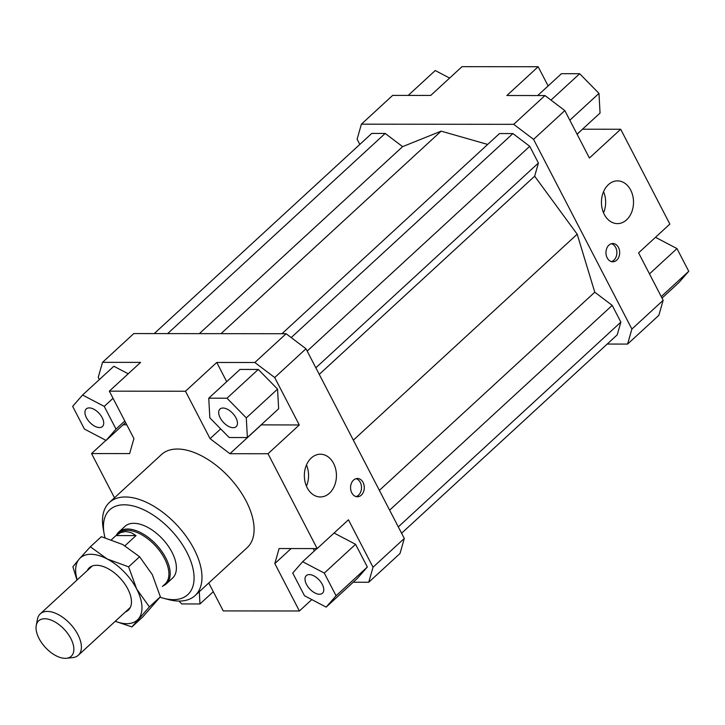 <?xml version="1.0" encoding="UTF-8"?>
<svg xmlns="http://www.w3.org/2000/svg" width="725" height="725" viewBox="0 0 725 725"><rect width="100%" height="100%" fill="white"/><g stroke="black" fill="none" stroke-linecap="round" stroke-linejoin="round"><path stroke-width="1.09" d="M116.453 535.15A35.144 19.095 47.4 0 1 118.773 532.059A35.144 19.095 47.4 0 1 127.582 529.014A35.144 19.095 47.4 0 1 161.72 551.299A35.144 19.095 47.4 0 1 166.369 583.788A35.144 19.095 47.4 0 1 163.098 585.845M116.009 535.558L120.703 532.549L125.778 531.525L130.98 532.558L136.037 535.585L116.009 535.558L111.496 539.717L118.501 533.274A34.447 18.705 47.4 0 1 127.129 530.283A34.447 18.705 47.4 0 1 160.587 552.124A34.447 18.705 47.4 0 1 165.146 583.969L162.418 586.471M136.037 535.585L124.981 545.753M66.473 658.273L72.763 657.602A28.121 15.27 -132.6 0 0 78.336 655.237A28.121 15.27 -132.6 0 0 74.612 629.246A28.121 15.27 -132.6 0 0 47.306 611.411A28.121 15.27 -132.6 0 0 40.256 613.857A28.121 15.27 -132.6 0 0 37.437 619.213L36.25 625.421A24.061 13.068 47.4 0 1 44.696 618.751A24.061 13.068 47.4 0 1 70.416 637.755A24.061 13.068 47.4 0 1 66.473 658.273A24.061 13.068 47.4 0 1 65.214 658.336A24.061 13.068 47.4 0 1 44.678 646.664A24.061 13.068 47.4 0 1 36.25 625.421M118.773 532.059L124.972 526.359A35.144 19.095 47.4 0 1 133.781 523.305A35.144 19.095 47.4 0 1 167.919 545.599A35.144 19.095 47.4 0 1 172.568 578.088L166.369 583.788M311.279 458.001A21.369 16.041 -89.9 0 1 320.414 454.212A21.369 16.041 -89.9 0 1 335.711 469.229A21.369 16.041 -89.9 0 1 329.503 493.163A21.369 16.041 -89.9 0 1 320.368 496.951A21.369 16.041 -89.9 0 1 305.071 481.944A21.369 16.041 -89.9 0 1 311.279 458.001M306.448 486.167A21.369 16.041 90.1 0 0 306.467 464.97M608.366 184.667A21.369 16.041 -89.9 0 1 617.492 180.878A21.369 16.041 -89.9 0 1 632.798 195.886A21.369 16.041 -89.9 0 1 626.59 219.82A21.369 16.041 -89.9 0 1 617.455 223.617A21.369 16.041 -89.9 0 1 602.158 208.601A21.369 16.041 -89.9 0 1 608.366 184.667M603.535 212.833A21.369 16.041 90.1 0 0 603.553 191.627M353.528 480.113A9.135 6.86 -89.9 0 1 357.434 478.491A9.135 6.86 -89.9 0 1 363.977 484.916A9.135 6.86 -89.9 0 1 361.322 495.148A9.135 6.86 -89.9 0 1 357.416 496.77A9.135 6.86 -89.9 0 1 350.873 490.345A9.135 6.86 -89.9 0 1 353.528 480.113M356.02 496.58A9.135 6.86 90.1 0 0 358.54 495.148A9.135 6.86 90.1 0 0 361.367 485.813A9.135 6.86 90.1 0 0 356.038 478.681M608.918 245.141A9.135 6.86 -89.9 0 1 612.824 243.518A9.135 6.86 -89.9 0 1 619.368 249.935A9.135 6.86 -89.9 0 1 616.712 260.175A9.135 6.86 -89.9 0 1 612.806 261.788A9.135 6.86 -89.9 0 1 606.263 255.372A9.135 6.86 -89.9 0 1 608.918 245.141M611.411 261.598A9.135 6.86 90.1 0 0 613.921 260.166A9.135 6.86 90.1 0 0 616.748 250.841A9.135 6.86 90.1 0 0 611.429 243.709M309.303 574.581A11.953 6.489 47.4 0 1 320.912 582.157A11.953 6.489 47.4 0 1 322.489 593.213A11.953 6.489 47.4 0 1 319.489 594.246A11.953 6.489 47.4 0 1 307.889 586.67A11.953 6.489 47.4 0 1 306.303 575.623A11.953 6.489 47.4 0 1 309.303 574.581M220.173 417.854A11.953 6.489 47.4 0 1 219.974 409.072A11.953 6.489 47.4 0 1 235.96 417.872A11.953 6.489 47.4 0 1 236.16 426.653A11.953 6.489 47.4 0 1 220.173 417.854M99.425 427.56A11.953 6.489 47.4 0 1 87.825 419.983A11.953 6.489 47.4 0 1 86.239 408.936A11.953 6.489 47.4 0 1 89.238 407.903A11.953 6.489 47.4 0 1 100.838 415.479A11.953 6.489 47.4 0 1 102.424 426.527A11.953 6.489 47.4 0 1 99.425 427.56M109.412 502.47L161.53 454.512A63.265 34.365 47.4 0 1 177.389 449.029A63.265 34.365 47.4 0 1 238.833 489.139A63.265 34.365 47.4 0 1 247.198 547.629L195.079 595.588A63.265 34.365 -132.6 0 0 186.706 537.098A63.265 34.365 -132.6 0 0 125.262 496.978A63.265 34.365 -132.6 0 0 109.412 502.47A63.265 34.365 -132.6 0 0 103.222 528.579L104.101 533.591A57.638 31.311 47.4 0 1 124.192 504.799A57.638 31.311 47.4 0 1 186.851 552.26A57.638 31.311 47.4 0 1 173.347 599.647A57.638 31.311 47.4 0 1 163.623 598.288A57.638 31.311 47.4 0 1 160.071 597.21M163.623 598.288L168.553 599.584A63.265 34.365 -132.6 0 0 179.22 601.07A63.265 34.365 -132.6 0 0 195.079 595.588M104.998 537.66A57.638 31.311 47.4 0 1 104.101 533.591M114.487 497.803L91.558 453.56L105.922 440.347M99.379 379.556L98.247 377.372L102.524 362.346L133.799 333.572L286.112 333.727L254.837 362.5L274.702 377.544L305.977 348.77L286.112 333.727M311.795 599.584L299.398 610.985L274.82 563.57L279.098 548.544L317.169 548.58L348.444 519.807L373.022 567.231L368.744 582.257L400.019 553.483L404.296 538.457L305.977 348.77M102.524 362.346L140.605 362.382L109.33 391.156L185.482 391.237L216.757 362.464L254.837 362.5M274.82 563.57L291.133 548.553M313.236 548.58L314.414 550.864M368.744 582.257L353.211 582.238M326.168 607.115L336.074 595.787L324.302 573.076L302.633 561.712L292.728 573.049L304.491 595.751L326.168 607.115L357.434 578.342L367.339 567.013L355.576 544.303L334.08 533.029M261.136 424.877L299.28 424.968L268.014 453.741L229.934 453.705L261.208 424.932M220.681 428.892L210.069 438.652L229.934 453.705M216.757 362.464L226.717 381.667M274.702 377.544L299.28 424.968M258.263 369.442L240.029 369.424L208.755 398.188L209.833 417.845L229.145 437.519L247.37 437.538L278.645 408.764L277.566 389.108L258.263 369.442L226.988 398.206L208.755 398.188M91.558 453.56L129.63 453.605L133.917 438.58L109.33 391.156M123.105 424.796L126.766 424.796M128.207 373.792L113.834 366.252L82.559 395.025L72.663 406.362L84.426 429.064L106.104 440.438L125.579 422.512M533.564 139.372L631.892 329.059L627.605 344.076L658.88 315.303L663.158 300.286L638.58 252.862L669.855 224.088L620.691 129.249L589.416 158.023L564.838 110.599L544.973 95.555L513.699 124.328L533.564 139.372L564.838 110.599M663.158 300.286L631.892 329.059M359.817 144.42L357.108 139.2L361.394 124.174L513.699 124.328M627.605 344.076L607.197 344.058M487.68 144.429L441.126 131.153L402.611 146.64L385.183 133.445L371.762 133.427L154.208 333.591M401.587 533.237L617.238 334.823L620.863 322.108L612.199 305.388L594.772 292.193L577.191 234.211L534.651 176.202L538.403 163.025L529.73 146.305L512.919 133.572L499.498 133.554L281.943 333.718M361.394 124.174L392.66 95.401L430.741 95.437L462.015 66.664L538.168 66.736L548.127 85.949M577.109 134.27L582.537 129.159M544.973 95.555L506.893 95.51L538.168 66.736M404.296 538.457L373.022 567.231M299.398 610.985L223.246 610.912L208.773 582.991M408.202 95.419L435.245 70.533L449.618 78.073M537.696 95.546L561.44 73.696L579.665 73.714L550.991 100.104M579.665 73.714L598.977 93.389L600.055 113.046L577.064 134.188M598.977 93.389L569.823 120.214M582.61 129.213L620.691 129.249M655.482 237.311L676.978 248.584L688.75 271.286L661.245 296.597M676.978 248.584L649.482 273.887M688.75 271.286L678.845 282.623L662.034 298.102M178.93 601.07L181.739 603.934L199.973 603.952L213.286 591.7M199.973 603.952L199.302 591.7M106.104 440.438L116 429.1L124.8 420.998M116 429.1L104.237 406.39L113.037 398.297M104.237 406.39L82.559 395.025M247.37 437.538L246.301 417.881L277.566 389.108M246.301 417.881L226.988 398.206M210.069 438.652L185.482 391.237M268.014 453.741L317.169 548.58M324.302 573.076L355.576 544.303M336.074 595.787L367.339 567.013M302.633 561.712L316.897 548.58M534.651 176.202L319.254 374.381M577.191 234.211L353.347 440.157M538.403 163.025L315.837 367.802M529.73 146.305L307.173 351.081M512.919 133.572L291.196 337.578M441.126 131.153L221.016 333.663M402.611 146.64L199.366 333.636M385.183 133.445L167.629 333.609M620.863 322.108L398.297 526.885M612.199 305.388L389.633 510.164M594.772 292.193L379.374 490.372M115.284 621.243A42.177 22.91 -132.6 0 0 126.793 623.69A42.177 22.91 -132.6 0 0 138.321 619.05A42.177 22.91 -132.6 0 0 136.672 589.017A42.177 22.91 -132.6 0 0 107.164 558.957A42.177 22.91 -132.6 0 0 90.824 554.29A42.177 22.91 -132.6 0 0 79.306 558.93L90.371 546.786L107.164 558.957L128.615 566.841L136.672 589.017L149.386 606.907L131.905 626.917L115.212 621.307M87.245 570.62A28.819 15.651 47.4 0 1 96.525 565.283A28.819 15.651 47.4 0 1 99.153 565.491A28.819 15.651 47.4 0 1 131.424 600.563A28.819 15.651 47.4 0 1 125.316 612.009M76.995 580.054L72.89 566.787L79.306 558.93A42.177 22.91 -132.6 0 0 77.203 579.855M131.905 626.917L142.888 616.812L160.361 596.802L152.304 574.626L139.599 556.737L122.797 544.566L101.355 536.681L90.371 546.786M160.361 596.802L149.386 606.907M139.599 556.737L128.615 566.841M78.336 655.237L130.382 607.351M40.256 613.857L92.302 565.971"/></g></svg>
